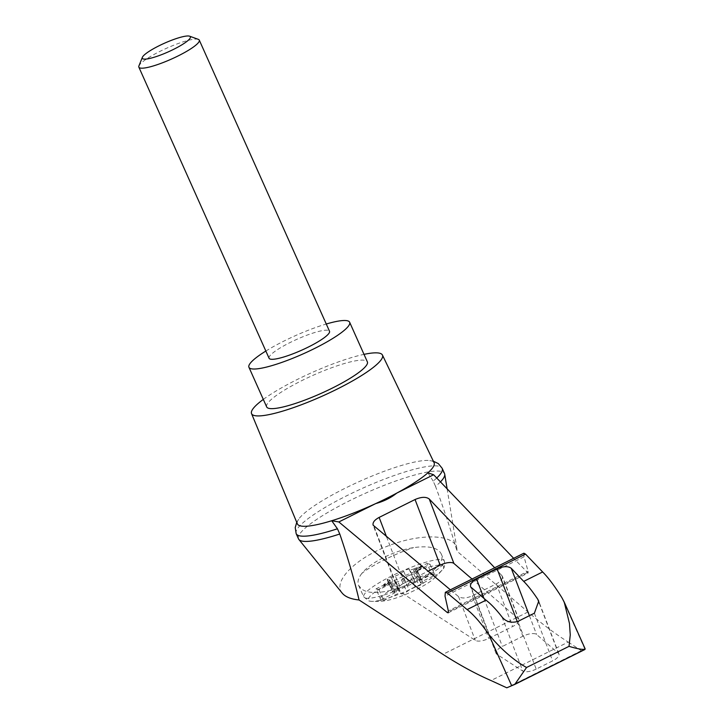 <?xml version="1.0" encoding="UTF-8"?>
<svg xmlns="http://www.w3.org/2000/svg" width="724" height="724" viewBox="0 0 724 724"><rect width="100%" height="100%" fill="white"/><g stroke="black" fill="none" stroke-linecap="round" stroke-linejoin="round"><path stroke-width="0.54" stroke-dasharray="3.62 2.71" d="M342.153 593.083C332.515 581.671 355.059 558.566 388.236 545.851C421.305 532.891 454.889 534.24 456.889 548.611L457.007 551.199L528.004 611.979C542.267 624.115 555.679 634.152 568.231 642.079L490.999 680.542M298.514 538.891A79.975 14.344 155.9 0 1 365.665 493.135A79.975 14.344 155.9 0 1 444.536 473.577M440.454 481.885A79.975 14.344 155.9 0 1 435.513 486.329C444.12 509.678 451.287 531.307 457.007 551.199M494.673 567.752L502.311 576.105C502.954 578.775 500.954 581.372 496.32 583.888L472.428 595.78C466.5 598.386 461.876 598.658 458.545 596.603L450.373 589.816M448.192 612.848L528.131 573.037L513.651 558.304M528.131 573.037L528.067 571.227L448.355 610.929M523.904 553.19L524.031 556.801L528.067 571.227M536.194 669.085A11.032 4.308 159.1 0 1 522.737 671.03L496.863 654.306A11.032 4.308 159.1 0 1 496.04 653.356A11.032 4.308 159.1 0 1 502.366 646.46L522.873 636.242A11.032 4.308 159.1 0 1 536.611 634.514L558.421 653.256A11.032 4.308 159.1 0 1 558.955 653.998A11.032 4.308 159.1 0 1 552.629 660.894L536.194 669.085L517.941 621.4M568.231 642.079L581.309 650.686L584.892 649.111L512.827 684.877M581.309 650.686L506.791 687.8M361.864 573.381C358.262 578.033 357.185 582.051 358.615 585.435L361.303 588.666C377.982 603.572 451.45 571.182 441.016 553.525C437.685 547.561 428.545 545.588 413.603 547.606C394.236 550.62 370.534 562.412 361.864 573.381A44.128 7.919 -24.1 0 1 413.603 547.606M381.059 600.82A30.707 5.511 -24.1 0 0 384.553 600.866A30.707 5.511 -24.1 0 0 410.11 592.494A30.707 5.511 -24.1 0 0 433.386 579.019A30.707 5.511 -24.1 0 0 409.639 580.702A30.707 5.511 -24.1 0 0 381.059 600.82M420.59 582.92L415.268 571.028A5.511 0.986 155.9 0 0 415.748 571.2L421.069 583.091A5.511 0.986 155.9 0 1 420.59 582.92A5.511 0.986 155.9 0 1 421.513 581.806L434.907 575.137L431.857 574.385L418.454 581.064A5.511 0.986 155.9 0 1 415.142 581.644L414.427 581.055A3.312 0.597 155.9 0 0 412.092 581.535A3.312 0.597 155.9 0 0 408.942 583.155L406.526 584.947A5.511 0.986 155.9 0 1 400.607 587.897L396.607 589.3A3.312 0.597 155.9 0 0 392.535 591.716L387.213 579.824A3.312 0.597 155.9 0 1 391.286 577.408L395.286 576.005L400.607 587.897M394.661 591.852A5.511 0.986 155.9 0 1 395.141 592.024L389.82 580.132A5.511 0.986 155.9 0 0 389.34 579.96L394.661 591.852L392.815 591.816A3.312 0.597 155.9 0 1 392.535 591.716M395.141 592.024A5.511 0.986 155.9 0 1 394.218 593.137L380.815 599.807L383.874 600.549L397.268 593.879A5.511 0.986 155.9 0 1 400.58 593.291L401.295 593.888A3.312 0.597 155.9 0 0 403.63 593.409A3.312 0.597 155.9 0 0 406.779 591.779L409.196 589.997A5.511 0.986 155.9 0 1 415.123 587.046L419.115 585.644A3.312 0.597 155.9 0 0 423.196 583.227L417.875 571.336A3.312 0.597 155.9 0 1 413.802 573.752L409.802 575.155L415.123 587.046M421.069 583.091L422.907 583.119A3.312 0.597 155.9 0 1 423.196 583.227M414.861 569.67L419.115 567.915A3.312 0.597 155.9 0 1 421.902 567.308L421.459 566.322A3.312 0.597 155.9 0 0 418.671 566.919L414.418 568.684L414.861 569.67A5.511 0.986 155.9 0 1 413.585 570.159L418.454 581.064M413.585 570.159L426.979 563.489L431.857 574.385M421.459 566.322A3.312 0.597 155.9 0 1 420.363 567.335L417.078 569.336L417.522 570.322L420.807 568.331A3.312 0.597 155.9 0 0 421.902 567.308M414.418 568.684A5.511 0.986 155.9 0 1 409.829 569.761L415.142 581.644M395.286 576.005A5.511 0.986 155.9 0 0 401.214 573.055L403.621 571.272A3.312 0.597 155.9 0 1 406.77 569.643A3.312 0.597 155.9 0 1 409.114 569.164L409.829 569.761M426.979 563.489L430.038 564.24L416.635 570.91A5.511 0.986 155.9 0 1 417.522 570.322M409.802 575.155A5.511 0.986 155.9 0 0 403.874 578.105L401.467 579.897A3.312 0.597 155.9 0 1 398.318 581.517A3.312 0.597 155.9 0 1 395.983 581.996L395.268 581.408A5.511 0.986 155.9 0 0 390.679 582.485L391.114 583.472A5.511 0.986 155.9 0 1 392.39 582.983L378.996 589.653L375.946 588.911L380.815 599.807M378.996 589.653L383.874 600.549M416.635 570.91L421.513 581.806M430.038 564.24L434.907 575.137M415.268 571.028A5.511 0.986 155.9 0 1 417.078 569.336M392.39 582.983L397.268 593.879M375.946 588.911L389.34 582.241L394.218 593.137M389.82 580.132A5.511 0.986 155.9 0 1 388.01 581.834L388.453 582.82A5.511 0.986 155.9 0 0 389.34 582.241M391.114 583.472L386.869 585.236A3.312 0.597 155.9 0 1 384.082 585.834A3.312 0.597 155.9 0 1 385.168 584.82L388.453 582.82M390.679 582.485L386.426 584.241A3.312 0.597 155.9 0 1 383.639 584.847A3.312 0.597 155.9 0 1 384.725 583.825L388.01 581.834M415.748 571.2L417.585 571.236A3.312 0.597 155.9 0 1 417.875 571.336M389.34 579.96L387.503 579.933A3.312 0.597 155.9 0 1 387.213 579.824M198.331 39.358A33.096 5.937 -24.1 0 0 166.647 48.218A33.096 5.937 -24.1 0 0 138.918 65.929M269.084 358.271A33.096 5.937 155.9 0 1 290.125 342.515A33.096 5.937 155.9 0 1 329.501 331.239M265.853 351.04A55.16 9.892 155.9 0 1 284.016 341.031A55.16 9.892 155.9 0 1 326.271 324.017M266.667 406.906A55.16 9.892 155.9 0 1 301.745 380.652A55.16 9.892 155.9 0 1 367.367 361.864M296.161 533.633A79.975 14.344 155.9 0 1 363.33 487.913A79.975 14.344 155.9 0 1 442.174 468.31M436.735 478.003A79.975 14.344 155.9 0 1 433.178 481.107L435.513 486.329M472.039 579.028L518.438 618.893A11.032 4.308 159.1 0 1 518.972 619.635A11.032 4.308 159.1 0 1 512.646 626.541L488.754 638.432A11.032 4.308 159.1 0 1 475.297 640.378L398.752 590.92A11.032 4.308 159.1 0 1 397.938 589.97A11.032 4.308 159.1 0 1 404.264 583.073L428.011 571.245M433.178 481.107L427.902 472.826M297.383 523.877A74.88 13.43 155.9 0 1 299.383 518.23A74.88 13.43 155.9 0 1 345.022 488.293A74.88 13.43 155.9 0 1 428.554 460.446A74.88 13.43 155.9 0 1 434.092 462.717M263.31 399.404A71.703 12.86 155.9 0 1 297.157 379.539A71.703 12.86 155.9 0 1 364.009 354.362M527.325 572.575L448.491 611.843M524.031 556.801L445.025 596.151M502.058 617.011L522.737 671.03M534.375 613.21L552.629 660.894M539.28 603.255L558.421 653.256M584.892 649.111L561.869 597.653M528.004 611.979L442.916 654.351M365.502 598.069A44.128 7.919 -24.1 0 0 411.802 584.024A44.128 7.919 -24.1 0 0 444.301 560.865A44.128 7.919 -24.1 0 0 400.788 571.661A44.128 7.919 -24.1 0 0 363.738 596.902A44.128 7.919 -24.1 0 0 365.502 598.069M370.036 601.164A41.187 7.385 -24.1 0 0 371.747 601.373A41.187 7.385 -24.1 0 0 408.997 590.006A41.187 7.385 -24.1 0 0 442.301 569.815A41.187 7.385 -24.1 0 0 405.331 575.48A41.187 7.385 -24.1 0 0 370.036 601.164M420.363 567.335L420.807 568.331M418.671 566.919L419.115 567.915M409.114 569.164L414.427 581.055M403.621 571.272L408.942 583.155M401.214 573.055L406.526 584.947M395.268 581.408L400.58 593.291M384.725 583.825L385.168 584.82M386.426 584.241L386.869 585.236M395.983 581.996L401.295 593.888M401.467 579.897L406.779 591.779M403.874 578.105L409.196 589.997M413.802 573.752L419.115 585.644M417.585 571.236L422.907 583.119M387.503 579.933L392.815 591.816M391.286 577.408L396.607 589.3M386.571 536.837L404.264 583.073M374.091 526.475L398.752 590.92M458.545 596.603L475.297 640.378M472.428 595.78L488.754 638.432M496.32 583.888L512.646 626.541M501.678 575.118L518.438 618.893M471.523 588.114L496.863 654.306M484.003 598.486L502.366 646.46M517.298 621.69L522.873 636.242M529.407 615.69L536.611 634.514M456.889 548.611L447.115 488.845M558.955 653.998L538.792 601.3M564.213 602.096L564.485 602.703M513.244 684.877L583.689 649.799M358.615 585.435L363.738 596.902L369.014 601.029L371.747 601.373A88.256 88.256 0 0 0 384.553 600.866M441.016 553.525L444.301 560.865C445.115 565.2 444.446 568.186 442.301 569.815A88.256 88.256 0 0 1 433.386 579.019M384.082 585.834L383.639 584.847M397.938 589.97L373.141 525.199M518.972 619.635L502.311 576.105M496.04 653.356L470.582 586.847M296.74 522.33L299.383 518.23M433.368 461.206L428.554 460.446"/><path stroke-width="1.09" d="M513.651 558.304L433.622 474.754L396.725 493.125C390.996 497.777 384.001 501.261 375.738 503.578A74.88 13.43 155.9 0 1 331.71 520.737L338.85 521.95L447.206 612.477L448.192 612.848L448.355 610.929L445.025 596.151L445.332 592.322L447.314 593.056L467.098 609.59C473.568 614.631 480.736 622.821 488.609 634.143C498.266 646.206 512.176 659.537 526.556 667.492L514.764 684.424L506.791 687.8L490.999 680.542C475.804 673.926 459.776 665.202 442.916 654.351L359.059 599.979C350.923 599.146 345.285 596.847 342.153 593.083L298.876 539.48A79.975 14.344 155.9 0 1 298.514 538.891L296.179 533.669A79.975 14.344 155.9 0 1 296.161 533.633L295.22 527.624L296.74 522.33M359.059 599.979C354.271 579.625 347.846 557.643 339.782 534.013A79.975 14.344 155.9 0 1 298.876 539.48M433.368 461.206L438.337 463.604L442.174 468.31A79.975 14.344 155.9 0 1 442.192 468.347L444.536 473.577A79.975 14.344 155.9 0 1 444.726 474.238A79.975 14.344 155.9 0 1 440.454 481.885M364.009 354.362A71.703 12.86 155.9 0 1 382.444 355.05A71.703 12.86 155.9 0 1 322.271 396.128A71.703 12.86 155.9 0 1 251.536 413.603L297.383 523.877A74.88 13.43 155.9 0 0 331.71 520.737L337.438 528.782L339.782 534.013M433.622 474.754L427.902 472.826A74.88 13.43 155.9 0 1 396.725 493.125A74.88 13.43 155.9 0 1 375.738 503.578L338.85 521.95M450.373 589.816L373.141 525.199C372.498 522.52 374.498 519.932 379.132 517.416L415.051 499.533C421.332 496.818 426.065 496.637 429.242 498.999L494.673 567.752M584.892 649.111L585.137 648.867C583.969 650.025 578.594 649.184 569.028 646.342L570.259 634.921L569.462 623.464L564.222 602.087L561.869 597.653C554.611 586.033 548.195 577.471 542.638 571.969L525.524 554.104L523.904 553.19L445.332 592.322M486.021 600.16L470.582 586.847C469.939 584.168 471.939 581.571 476.573 579.064L497.08 568.847C503.361 566.132 508.094 565.96 511.271 568.322L523.714 581.39C527.841 585.472 532.52 591.427 537.742 599.237L538.728 601.146L534.375 613.21L517.941 621.4C511.244 623.264 505.949 621.798 502.058 617.011C496.212 609.508 490.863 603.888 486.021 600.16L467.098 609.59M542.638 571.969L523.714 581.39M569.028 646.342L526.556 667.492M564.485 602.703L585.146 648.876L584.92 649.491L514.764 684.424M142.366 57.341L138.918 65.929A33.096 5.937 -24.1 0 0 138.854 67.151A33.096 5.937 -24.1 0 0 140.175 68.02A33.096 5.937 -24.1 0 0 174.9 57.486A33.096 5.937 -24.1 0 0 199.281 40.119A33.096 5.937 -24.1 0 0 198.331 39.358L189.625 36.2A26.326 4.724 -24.1 0 0 164.42 43.241A26.326 4.724 -24.1 0 0 142.366 57.341A26.326 4.724 -24.1 0 0 143.37 58.997A26.326 4.724 -24.1 0 0 173.136 49.585A26.326 4.724 -24.1 0 0 189.625 36.2M199.281 40.119L329.501 331.239A33.096 5.937 155.9 0 1 305.121 348.606A33.096 5.937 155.9 0 1 270.405 359.14A33.096 5.937 155.9 0 1 269.084 358.271L138.854 67.151M326.271 324.017A55.16 9.892 155.9 0 1 349.638 322.234A55.16 9.892 155.9 0 1 303.329 353.792A55.16 9.892 155.9 0 1 248.938 367.276A55.16 9.892 155.9 0 1 265.853 351.04M349.638 322.234L367.367 361.864A55.16 9.892 155.9 0 1 321.058 393.413A55.16 9.892 155.9 0 1 266.667 406.906L248.938 367.276M337.438 528.782A79.975 14.344 155.9 0 1 296.179 533.669M442.192 468.347A79.975 14.344 155.9 0 1 436.735 478.003M428.011 571.245L440.174 565.182A11.032 4.308 159.1 0 1 453.912 563.453L472.039 579.028M382.444 355.05L434.092 462.717A74.88 13.43 155.9 0 1 427.902 472.826M251.536 413.603A71.703 12.86 155.9 0 1 263.31 399.404M511.624 685.601L488.609 634.143M448.491 611.843L447.206 612.477M525.524 554.104L447.314 593.056M537.742 599.237L539.28 603.255M379.132 517.416L386.571 536.837M429.242 498.999L453.912 563.453M415.051 499.533L440.174 565.182M476.573 579.064L484.003 598.486M497.08 568.847L517.298 621.69M511.271 568.322L529.407 615.69M447.115 488.845L444.726 474.238M509.977 686.506L513.244 684.877"/></g></svg>
